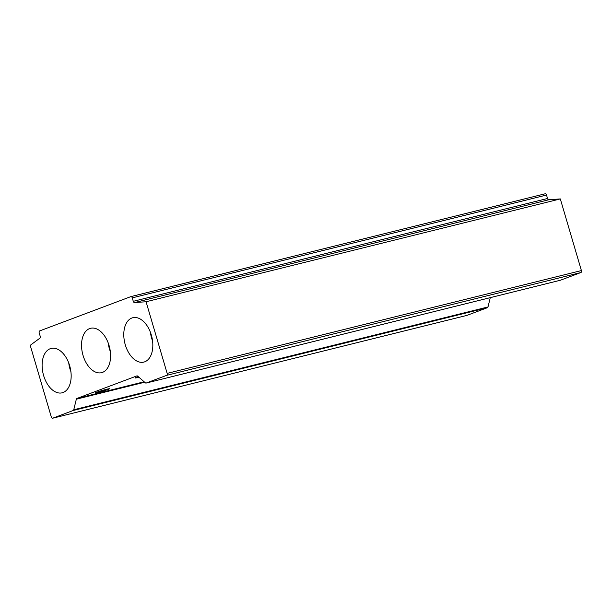 <?xml version="1.0" encoding="UTF-8"?>
<svg xmlns="http://www.w3.org/2000/svg" width="612" height="612" viewBox="0 0 612 612"><rect width="100%" height="100%" fill="white"/><g stroke="black" fill="none" stroke-linecap="round" stroke-linejoin="round"><path stroke-width="0.92" d="M138.932 377.229A7.497 0.421 -16.4 0 1 137.975 377.466A7.497 0.421 -16.4 0 1 135.061 377.979A7.497 0.421 -16.4 0 1 138.281 376.663M106.641 389.255A7.497 0.421 -16.4 0 1 109.563 388.742A7.497 0.421 -16.4 0 1 105.662 390.288A7.497 0.421 -16.4 0 1 98.096 392.468A7.497 0.421 -16.4 0 1 95.174 392.981A7.497 0.421 -16.4 0 1 99.075 391.435A7.497 0.421 -16.4 0 1 106.641 389.255M43.613 375.523A22.858 13.854 -103.9 0 0 62.455 392.728A22.858 13.854 -103.9 0 0 69.669 365.724A22.858 13.854 -103.9 0 0 51.446 348.366A22.858 13.854 -103.9 0 0 43.613 375.523M68.758 363.031A21.856 13.25 -103.9 0 0 69.967 368.906A21.856 13.25 -103.9 0 0 70.908 371.668M83.041 355.381A22.858 13.854 -103.9 0 0 101.875 372.586A22.858 13.854 -103.9 0 0 109.089 345.581A22.858 13.854 -103.9 0 0 90.867 328.223A22.858 13.854 -103.9 0 0 83.041 355.381M108.186 342.888A21.856 13.25 -103.9 0 0 109.395 348.763A21.856 13.25 -103.9 0 0 110.328 351.525M125.284 344.808A22.858 13.854 -103.9 0 0 144.126 362.013A22.858 13.854 -103.9 0 0 151.332 335.016A22.858 13.854 -103.9 0 0 133.11 317.659A22.858 13.854 -103.9 0 0 125.284 344.808M150.43 332.316A21.856 13.25 -103.9 0 0 151.638 338.199A21.856 13.25 -103.9 0 0 152.572 340.961M137.004 375.883L136.866 375.913A1.668 1.01 76.1 0 1 136.935 375.89A1.668 1.01 76.1 0 1 137.677 376.128L145.358 382.837A1.668 1.01 -103.9 0 0 146.1 383.074A1.668 1.01 -103.9 0 0 146.169 383.051L166.671 375.347A1.668 1.01 -103.9 0 0 167.153 373.389L146.061 301.747L134.525 302.588A1.668 1.01 76.1 0 1 133.278 301.311L132.261 297.86A1.668 1.01 -103.9 0 0 130.914 296.606A1.668 1.01 -103.9 0 0 130.846 296.621L39.681 330.908A1.668 1.01 -103.9 0 0 39.199 332.859L40.216 336.309A1.668 1.01 76.1 0 1 39.895 338.176L30.921 344.786A1.668 1.01 -103.9 0 0 30.6 346.652L51.293 416.963A1.668 1.01 -103.9 0 0 52.647 418.218A1.668 1.01 -103.9 0 0 52.709 418.203L73.211 410.491A1.668 1.01 -103.9 0 0 73.746 409.772L487.993 306.949A1.668 1.01 76.1 0 1 487.466 307.668L73.211 410.491M490.281 297.646L487.993 306.949M52.709 418.203L466.964 315.379L487.466 307.668M130.983 296.591L545.093 193.797A1.668 1.01 76.1 0 1 545.162 193.782A1.668 1.01 76.1 0 1 546.516 195.037L132.261 297.86M133.278 301.311L547.526 198.487L546.516 195.037M547.526 198.487A1.668 1.01 -103.9 0 0 548.773 199.764L134.525 302.588M167.153 373.389L581.4 270.565L560.317 198.923L548.773 199.764M581.4 270.565A1.668 1.01 76.1 0 1 580.918 272.524L166.671 375.347M146.169 383.051L560.424 280.227L580.918 272.524M560.317 198.923L146.061 301.747M144.669 382.232L76.339 399.192L73.746 409.772M76.339 399.192A1.668 1.01 76.1 0 1 76.875 398.473L144.149 381.781M136.866 375.913L76.875 398.473M52.647 418.218L466.895 315.394M560.355 280.25L146.1 383.074M130.914 296.606L545.162 193.782"/></g></svg>
